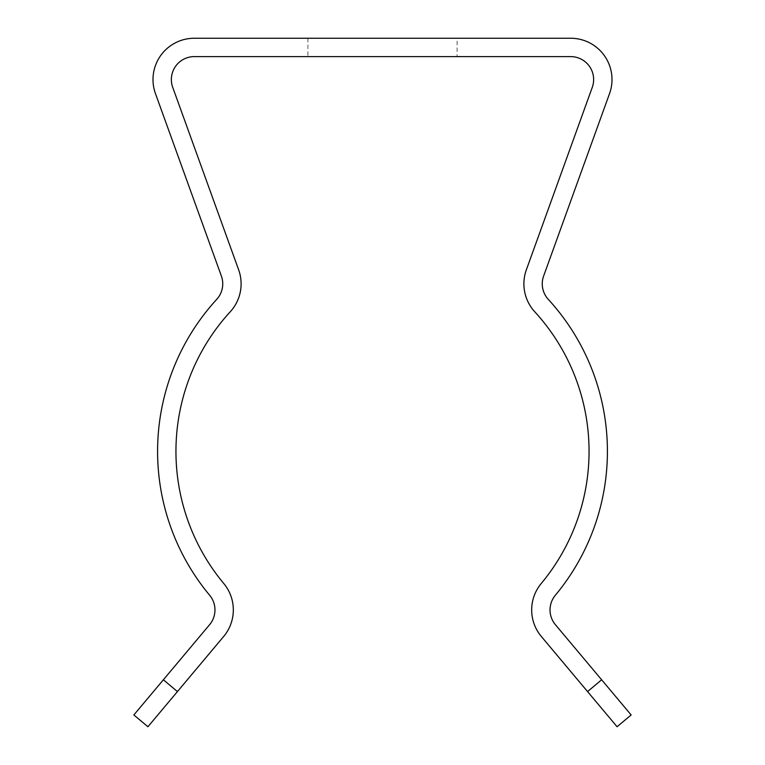 <?xml version="1.0" encoding="UTF-8"?>
<svg xmlns="http://www.w3.org/2000/svg" width="765" height="765" viewBox="0 0 765 765"><rect width="100%" height="100%" fill="white"/><g stroke="black" fill="none" stroke-linecap="round" stroke-linejoin="round"><path stroke-width="0.57" stroke-dasharray="3.83 2.87" d="M534.754 311.766A206.55 206.55 0 0 1 541.238 583.504A41.31 41.31 0 0 0 541.343 636.49L617.078 726.75L631.144 714.95L555.4 624.689A22.95 22.95 0 0 1 555.352 595.256A224.91 224.91 0 0 0 548.285 299.364A22.95 22.95 0 0 1 543.619 276.06L609.542 93.598A41.31 41.31 0 0 0 570.69 38.25L194.31 38.25A41.31 41.31 0 0 0 155.458 93.598L221.381 276.06A22.95 22.95 0 0 1 216.715 299.364A224.91 224.91 0 0 0 209.648 595.256A22.95 22.95 0 0 1 209.6 624.689L133.856 714.95L147.922 726.75L223.657 636.49A41.31 41.31 0 0 0 223.763 583.504A206.55 206.55 0 0 1 230.246 311.766A41.31 41.31 0 0 0 238.651 269.816L172.727 87.363A22.95 22.95 0 0 1 194.31 56.61L570.69 56.61A22.95 22.95 0 0 1 592.273 87.363L526.349 269.816A41.31 41.31 0 0 0 534.754 311.766M457.088 38.25L307.913 38.25L457.088 38.25L457.088 56.61L307.913 56.61L457.088 56.61M177.432 691.589L163.366 679.789M601.634 679.789L587.568 691.589M307.913 38.25L307.913 56.61"/><path stroke-width="1.15" d="M534.754 311.766A206.55 206.55 0 0 1 541.238 583.504A41.31 41.31 0 0 0 541.343 636.49L587.568 691.589L601.634 679.789L555.4 624.689A22.95 22.95 0 0 1 555.352 595.256A224.91 224.91 0 0 0 548.285 299.364A22.95 22.95 0 0 1 543.619 276.06L609.542 93.598A41.31 41.31 0 0 0 570.69 38.25L194.31 38.25A41.31 41.31 0 0 0 155.458 93.598L221.381 276.06A22.95 22.95 0 0 1 216.715 299.364A224.91 224.91 0 0 0 209.648 595.256A22.95 22.95 0 0 1 209.6 624.689L163.366 679.789L177.432 691.589L223.657 636.49A41.31 41.31 0 0 0 223.763 583.504A206.55 206.55 0 0 1 230.246 311.766A41.31 41.31 0 0 0 238.651 269.816L172.727 87.363A22.95 22.95 0 0 1 194.31 56.61L570.69 56.61A22.95 22.95 0 0 1 592.273 87.363L526.349 269.816A41.31 41.31 0 0 0 534.754 311.766M601.634 679.789L631.144 714.95L617.078 726.75L587.568 691.589M177.432 691.589L147.922 726.75L133.856 714.95L163.366 679.789"/></g></svg>
